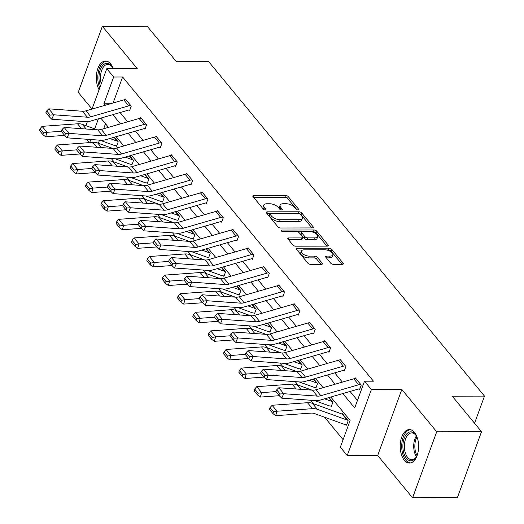 <?xml version="1.0" encoding="UTF-8"?>
<svg xmlns="http://www.w3.org/2000/svg" width="524" height="524" viewBox="0 0 524 524"><rect width="100%" height="100%" fill="white"/><g stroke="black" fill="none" stroke-linecap="round" stroke-linejoin="round"><path stroke-width="0.79" d="M297.946 209.882A1.474 0.688 20.1 0 0 298.654 209.567A1.474 0.688 20.1 0 0 298.503 209.056L288.252 196.631A2.109 0.976 20.1 0 0 285.528 195.459L253.871 195.531A2.109 0.976 20.1 0 0 252.856 195.976A2.109 0.976 20.1 0 0 253.072 196.703L263.323 209.135A1.474 0.688 20.1 0 0 265.229 209.954A1.474 0.688 20.1 0 0 265.943 209.639A1.474 0.688 20.1 0 0 265.786 209.128L264.463 207.524A6.74 3.131 20.1 0 1 263.762 205.192A6.74 3.131 20.1 0 1 267.004 203.764L269.644 203.757A6.74 3.131 20.1 0 1 278.355 207.491L279.685 209.102A1.474 0.688 20.1 0 0 281.591 209.914A1.474 0.688 20.1 0 0 282.298 209.607A1.474 0.688 20.1 0 0 282.148 209.096L280.818 207.484A6.74 3.131 20.1 0 1 280.117 205.159A6.74 3.131 20.1 0 1 283.36 203.731L285.999 203.725A6.74 3.131 20.1 0 1 294.711 207.458L296.04 209.063A1.474 0.688 20.1 0 0 297.946 209.882M414.51 432.411A16.735 9.203 -90.1 0 0 409.382 429.588A16.735 9.203 -90.1 0 0 400.605 441.477A16.735 9.203 -90.1 0 0 404.325 460.236A16.735 9.203 -90.1 0 0 409.454 463.059A16.735 9.203 -90.1 0 0 418.231 451.171A16.735 9.203 -90.1 0 0 414.51 432.411M113.217 68.664A16.735 9.203 -90.1 0 0 110.603 63.863A16.735 9.203 -90.1 0 0 105.475 61.039A16.735 9.203 -90.1 0 0 96.979 71.454A16.735 9.203 -90.1 0 0 99.082 89.722M330.696 263.166A2.109 0.976 20.1 0 0 333.421 264.332L342.303 264.312A2.109 0.976 20.1 0 0 343.318 263.867A2.109 0.976 20.1 0 0 343.096 263.14L331.712 249.332A2.109 0.976 20.1 0 0 328.993 248.166L297.331 248.238A2.109 0.976 20.1 0 0 296.322 248.684A2.109 0.976 20.1 0 0 296.538 249.411L307.922 263.218A2.109 0.976 20.1 0 0 310.647 264.384L321.376 264.358A2.109 0.976 20.1 0 0 322.384 263.913A2.109 0.976 20.1 0 0 322.168 263.186L317.295 257.277A2.109 0.976 20.1 0 0 314.57 256.112L309.252 256.125A5.633 2.62 20.1 0 1 303.56 254.363A5.633 2.62 20.1 0 1 301.379 251.055A5.633 2.62 20.1 0 1 304.09 249.863L324.932 249.817A5.633 2.62 20.1 0 1 330.624 251.579A5.633 2.62 20.1 0 1 332.806 254.887A5.633 2.62 20.1 0 1 330.094 256.079L326.622 256.085A2.109 0.976 20.1 0 0 325.607 256.531A2.109 0.976 20.1 0 0 325.83 257.258L330.696 263.166M481.523 431.697L457.373 497.702L412.578 497.8L436.728 431.796L481.523 431.697L452.238 396.177L484.49 396.111L208.696 61.649L176.437 61.721L147.152 26.2L102.357 26.298L137.249 68.611L106.785 68.677L113.662 77.021L122.623 77.002L373.455 381.184L364.494 381.203L371.372 389.548L347.222 455.553L340.345 447.208L350.13 420.451L330.814 397.022M436.728 431.796L401.836 389.483L371.372 389.548M312.297 227.927A2.109 0.976 20.1 0 0 313.313 227.482A2.109 0.976 20.1 0 0 313.097 226.754L301.713 212.947A2.109 0.976 20.1 0 0 298.988 211.781L267.325 211.853A2.109 0.976 20.1 0 0 266.316 212.299A2.109 0.976 20.1 0 0 266.533 213.026L277.917 226.833A2.109 0.976 20.1 0 0 280.641 227.999L312.297 227.927M316.712 231.143L328.096 244.95A2.109 0.976 20.1 0 1 328.312 245.677A2.109 0.976 20.1 0 1 327.303 246.123L295.641 246.188A2.109 0.976 20.1 0 1 292.923 245.022L288.049 239.114A2.109 0.976 20.1 0 1 287.827 238.387A2.109 0.976 20.1 0 1 288.842 237.942L301.68 237.916A2.109 0.976 20.1 0 0 302.695 237.47A2.109 0.976 20.1 0 0 302.472 236.743L299.243 232.82A2.109 0.976 20.1 0 0 296.519 231.654L283.15 231.687A1.474 0.688 20.1 0 1 281.663 231.222A1.474 0.688 20.1 0 1 281.093 230.357A1.474 0.688 20.1 0 1 281.801 230.049L313.987 229.977A2.109 0.976 20.1 0 1 316.712 231.143L316.057 232.925L326.943 246.123M102.357 26.298L78.2 92.303L92.008 109.051M474.554 423.248L484.49 396.111M122.623 77.002L113.118 102.979M120.068 112.542L127.699 121.791M135.402 131.131L143.032 140.386M150.735 149.726L158.366 158.982M166.069 168.322L173.699 177.571M181.402 186.917L189.033 196.166M196.736 205.513L204.367 214.761M212.069 224.108L219.7 233.357M227.403 242.697L235.027 251.952M242.736 261.293L250.361 270.548M258.07 279.888L265.694 289.137M273.397 298.483L281.028 307.732M288.731 317.079L296.361 326.328M304.064 335.668L311.695 344.923M319.398 354.263L327.028 363.518M334.731 372.859L342.362 382.114M350.065 391.454L357.46 400.428M129.133 110.007L129.625 110.603L131.255 106.143L125.36 98.997L125.131 99.626M144.467 128.603L144.958 129.199L146.589 124.738L140.694 117.586L140.465 118.221M159.8 147.198L160.292 147.794L161.923 143.334L156.028 136.181L155.792 136.816M175.134 165.794L175.625 166.39L177.256 161.929L171.361 154.777L171.125 155.412M190.467 184.389L190.959 184.985L192.59 180.525L186.695 173.372L186.459 174.007M205.801 202.984L206.292 203.574L207.923 199.12L202.028 191.967L201.792 192.603M221.135 221.573L221.626 222.169L223.257 217.709L217.355 210.563L217.126 211.192M236.468 240.169L236.959 240.765L238.59 236.304L232.689 229.152L232.459 229.787M251.795 258.764L252.286 259.36L253.924 254.9L248.022 247.747L247.793 248.383M267.129 277.36L267.62 277.956L269.257 273.495L263.356 266.343L263.127 266.978M282.462 295.955L282.953 296.551L284.584 292.091L278.689 284.938L278.46 285.573M297.796 314.544L298.287 315.14L299.918 310.686L294.023 303.534L293.794 304.162M313.129 333.14L313.621 333.736L315.252 329.275L309.357 322.129L309.121 322.758M328.463 351.735L328.954 352.331L330.585 347.871L324.69 340.718L324.454 341.353M343.796 370.33L344.288 370.926L345.919 366.466L340.024 359.313L339.788 359.949M359.13 388.926L359.621 389.522L361.252 385.061L355.357 377.909L355.121 378.544M99.508 140.163L98.473 143.006L98.774 143.38M111.245 158.503L114.108 161.968M126.579 177.099L129.441 180.564M141.912 195.688L144.775 199.159M157.246 214.283L160.108 217.755M172.579 232.879L175.442 236.35M187.913 251.474L190.775 254.939M203.247 270.07L206.109 273.535M218.58 288.659L221.436 292.13M233.914 307.254L236.769 310.725M249.247 325.849L252.103 329.321M264.574 344.445L267.437 347.916M279.908 363.04L282.77 366.505M295.241 381.636L298.104 385.101M310.575 400.225L313.437 403.696M324.579 417.209L343.102 439.669M105.501 123.788L103.693 128.734M116.079 145.685L116.57 146.281L118.201 141.821L114.396 137.209M131.413 164.281L131.904 164.877L133.535 160.416L129.729 155.805M146.746 182.876L147.237 183.472L148.868 179.012L145.063 174.394M162.08 201.471L162.571 202.067L164.202 197.607L160.396 192.989M177.413 220.067L177.905 220.663L179.536 216.202L175.73 211.585M192.74 238.656L193.232 239.252L194.869 234.798L191.064 230.18M208.074 257.251L208.565 257.847L210.203 253.387L206.391 248.776M223.407 275.847L223.899 276.443L225.53 271.982L221.724 267.371M238.741 294.442L239.232 295.038L240.863 290.578L237.058 285.96L240.372 289.982M254.075 313.038L254.566 313.634L256.197 309.173L252.391 304.555M269.408 331.633L269.899 332.229L271.53 327.769L267.725 323.151M284.742 350.222L285.233 350.818L286.864 346.364L283.058 341.746M300.075 368.817L300.566 369.413L302.197 364.953L298.392 360.342M315.409 387.413L315.9 388.009L317.531 383.548L313.725 378.937M330.742 406.008L331.233 406.604L332.864 402.144L329.059 397.526M346.069 424.604L346.561 425.2L348.198 420.739L342.296 413.587L342.126 414.058M401.836 389.483L377.686 455.487L412.578 497.8M377.686 455.487L347.222 455.553M98.473 143.006L97.752 143.006M89.204 142.652L86.375 139.22M342.814 393.55L354.702 407.967L364.494 381.203M113.662 77.021L103.87 103.778L105.121 105.291M112.824 114.638L120.455 123.887M128.157 133.227L135.788 142.482M143.491 151.822L151.115 161.078M158.824 170.418L166.449 179.667M174.158 189.013L181.782 198.262M189.485 207.609L197.116 216.857M204.819 226.198L212.449 235.453M220.152 244.793L227.783 254.048M235.486 263.389L243.116 272.644M250.819 281.984L258.45 291.233M266.153 300.579L273.783 309.828M281.486 319.175L289.117 328.424M296.82 337.764L304.444 347.019M312.153 356.359L319.778 365.614M327.487 374.955L335.111 384.21M85.923 125.681L87.403 121.647M91.995 109.084L106.785 68.677M98.368 118.817L94.7 128.845M90.79 139.541L89.663 142.62M323.112 387.675L315.481 378.426M307.778 369.086L300.147 359.831M292.444 350.491L284.814 341.235M277.111 331.895L269.48 322.646M261.777 313.3L254.147 304.051M246.444 294.704L238.813 285.456M231.11 276.109L223.479 266.86M215.777 257.52L208.152 248.265M200.443 238.924L192.819 229.669M185.11 220.329L177.485 211.08M169.783 201.733L162.152 192.485M154.449 183.138L146.818 173.889M139.115 164.549L131.485 155.294M123.782 145.954L116.151 136.698M108.448 127.358L100.818 118.103M110.4 103.765L103.87 103.778M280.117 205.159L279.469 206.941A6.74 3.131 20.1 0 0 280.163 209.273L280.818 207.484M280.491 209.666L280.163 209.273M263.762 205.192L263.107 206.98A6.74 3.131 20.1 0 0 263.808 209.305L264.463 207.524M264.135 209.705L263.808 209.305M296.853 209.633L287.597 198.413A2.109 0.976 20.1 0 0 284.873 197.247L253.577 197.312M270.037 213.628L267.037 213.635M311.937 227.927L301.058 214.735A2.109 0.976 20.1 0 0 300.042 213.988M300.311 214.244A1.474 0.688 20.1 0 0 298.405 213.425L270.613 213.484A1.474 0.688 20.1 0 0 269.906 213.799A1.474 0.688 20.1 0 0 270.057 214.309L271.458 216.006A6.74 3.131 20.1 0 0 280.17 219.733L299.165 219.694A6.74 3.131 20.1 0 0 302.407 218.266A6.74 3.131 20.1 0 0 301.706 215.94L300.311 214.244M269.906 213.799L269.251 215.58A1.474 0.688 20.1 0 0 269.401 216.091L270.057 214.309M302.407 218.266L301.759 220.047A6.74 3.131 20.1 0 1 298.516 221.475L279.521 221.521A6.74 3.131 20.1 0 1 270.803 217.788L269.401 216.091M288.547 239.723L301.031 239.697A2.109 0.976 20.1 0 0 302.04 239.252L302.695 237.47M297.475 231.791L301.778 231.785M311.354 231.765L313.339 231.759L313.987 229.977M315.003 237.883A5.633 2.62 20.1 0 0 317.714 236.691A5.633 2.62 20.1 0 0 315.533 233.383A5.633 2.62 20.1 0 0 309.841 231.628L302.499 231.641A2.109 0.976 20.1 0 0 301.49 232.086A2.109 0.976 20.1 0 0 301.706 232.813L304.935 236.737A2.109 0.976 20.1 0 0 307.66 237.903L315.003 237.883L314.354 239.671A5.633 2.62 20.1 0 0 317.059 238.472L317.714 236.691M301.49 232.086L300.835 233.874A2.109 0.976 20.1 0 0 301.051 234.601L301.706 232.813M314.354 239.671L307.012 239.684A2.109 0.976 20.1 0 1 304.287 238.518L301.051 234.601M316.057 232.925A2.109 0.976 20.1 0 0 313.339 231.759M332.806 254.887L332.151 256.668A5.633 2.62 20.1 0 1 329.439 257.86L326.328 257.867M301.379 251.055L300.73 252.843A5.633 2.62 20.1 0 0 302.905 256.151A5.633 2.62 20.1 0 0 308.597 257.906L309.252 256.125M321.016 264.358L316.647 259.059A2.109 0.976 20.1 0 0 313.922 257.893L308.597 257.906M341.943 264.312L331.063 251.12A2.109 0.976 20.1 0 0 328.338 249.955L326.445 249.955M302.807 250.007L297.043 250.02M40.034 128.753L39.51 130.535L42.948 134.707L43.472 132.926L40.034 128.753L42.071 126.356L77.5 123.795A16.093 11.168 -39.5 0 1 82.366 124.391L97.385 129.814M117.71 141.225L117.677 141.225A2.148 1.487 140.5 0 1 117.16 141.139L109.876 138.513M42.071 126.356L46.99 132.317L61.249 131.282M43.472 132.926L46.99 132.317L45.68 136.764L42.948 134.707M64.642 135.388L45.68 136.764M116.787 145.685L116.04 145.685A7.506 5.207 -39.5 0 1 114.232 145.39L99.822 140.19M130.764 105.553L130.731 105.553A7.506 5.207 140.5 0 0 128.694 105.855L90.868 116.793A10.729 7.441 -39.5 0 1 87.325 117.206L53.717 114.795L51.771 119.249L85.373 121.653A16.093 11.168 140.5 0 0 90.691 121.037L128.518 110.099A2.148 1.487 -39.5 0 1 129.101 110.007L129.847 110.007M125.852 99.593L125.819 99.593A7.506 5.207 140.5 0 0 123.782 99.894L85.956 110.833A10.729 7.441 -39.5 0 1 82.412 111.245L48.804 108.841L53.717 114.795L50.134 115.077L46.695 110.905L45.916 112.686L49.354 116.859L50.134 115.077M49.354 116.859L51.771 119.249M48.804 108.841L46.695 110.905M100.425 86.054A14.482 7.965 89.9 0 1 98.997 76.825A14.482 7.965 89.9 0 1 103.87 64.4A14.482 7.965 89.9 0 1 112.169 66.862A14.482 7.965 89.9 0 1 113.125 68.664M112.418 67.282A13.408 7.375 -90.1 0 0 107.813 64.36A13.408 7.375 -90.1 0 0 100.484 76.89A13.408 7.375 -90.1 0 0 101.256 83.781M106.569 61.157A16.63 9.144 -90.1 0 0 97.818 76.681A16.63 9.144 -90.1 0 0 99.73 87.953M417.569 454.131A14.482 7.965 89.9 0 1 416.121 457.21A14.482 7.965 89.9 0 1 406.447 458.362A14.482 7.965 89.9 0 1 404.214 438.274A14.482 7.965 89.9 0 1 415.257 434.278A14.482 7.965 89.9 0 1 416.069 435.411A14.482 7.965 89.9 0 1 417.536 438.483M416.325 435.83A13.408 7.375 -90.1 0 0 415.827 435.169A13.408 7.375 -90.1 0 0 411.72 432.909A13.408 7.375 -90.1 0 0 404.685 442.433A13.408 7.375 -90.1 0 0 407.665 457.465A13.408 7.375 -90.1 0 0 411.779 459.725A13.408 7.375 -90.1 0 0 416.37 456.784M418.46 449.507A10.559 5.81 89.9 0 1 418.44 443.101M410.475 429.706A16.63 9.144 -90.1 0 0 402.046 441.798A16.63 9.144 -90.1 0 0 405.792 460.144A16.63 9.144 -90.1 0 0 410.547 462.934M55.367 147.349L54.843 149.13L58.282 153.303L58.806 151.521L55.367 147.349L57.404 144.952L92.827 142.39A16.093 11.168 -39.5 0 1 97.7 142.987L112.712 148.41M133.044 159.82L133.011 159.82A2.148 1.487 140.5 0 1 132.487 159.735L125.21 157.108M57.404 144.952L62.317 150.905L76.583 149.877L80.021 154.043L80.801 152.268L77.362 148.096L76.583 149.871M58.806 151.521L62.317 150.905L61.013 155.353L58.282 153.303M79.969 153.984L61.013 155.353M132.12 164.281L131.373 164.281A7.506 5.207 -39.5 0 1 129.559 163.986L115.156 158.779M70.701 165.944L70.177 167.726L73.615 171.892L74.139 170.117L70.701 165.944L72.738 163.54L108.16 160.979A16.093 11.168 -39.5 0 1 113.033 161.582L128.046 167.005M148.377 178.415L148.338 178.415A2.148 1.487 140.5 0 1 147.82 178.33L140.543 175.704M72.738 163.54L77.65 169.501L91.916 168.473L95.355 172.638L96.134 170.857L92.696 166.684L91.916 168.466M74.139 170.117L77.65 169.501L76.347 173.948L73.615 171.892M95.303 172.579L76.347 173.948M147.454 182.876L146.707 182.876A7.506 5.207 -39.5 0 1 144.893 182.581L130.489 177.374M146.098 124.142L146.065 124.142A7.506 5.207 140.5 0 0 144.028 124.45L106.202 135.388A10.729 7.441 -39.5 0 1 102.658 135.801L69.05 133.391L67.098 137.838L100.706 140.249A16.093 11.168 140.5 0 0 106.025 139.626L143.851 128.694A2.148 1.487 -39.5 0 1 144.434 128.603L145.181 128.603M141.185 118.182L141.153 118.182A7.506 5.207 140.5 0 0 139.115 118.49L101.289 129.428A10.729 7.441 -39.5 0 1 97.746 129.841L64.138 127.43L69.05 133.391L65.467 133.672L62.029 129.5L61.249 131.275L64.688 135.447L65.467 133.672M64.688 135.447L67.098 137.838M64.138 127.43L62.029 129.5M161.431 142.738L161.399 142.738A7.506 5.207 140.5 0 0 159.362 143.045L121.535 153.984A10.729 7.441 -39.5 0 1 117.992 154.397L84.384 151.986L82.432 156.434L116.04 158.844A16.093 11.168 140.5 0 0 121.358 158.222L159.185 147.283A2.148 1.487 -39.5 0 1 159.768 147.198L160.508 147.198M156.519 136.777L156.48 136.777A7.506 5.207 140.5 0 0 154.449 137.085L116.623 148.023A10.729 7.441 -39.5 0 1 113.079 148.436L79.471 146.026L84.384 151.986L80.801 152.268M80.021 154.043L82.432 156.434M79.471 146.026L77.362 148.096M86.034 184.54L85.51 186.315L88.949 190.487L89.473 188.712L86.034 184.54L88.071 182.136L123.494 179.575A16.093 11.168 -39.5 0 1 128.367 180.177L143.38 185.601M163.711 197.011L163.671 197.011A2.148 1.487 140.5 0 1 163.154 196.926L155.877 194.299M88.071 182.136L92.984 188.096L107.25 187.068L110.688 191.234L111.468 189.452L108.029 185.28L107.243 187.061M89.473 188.712L92.984 188.096L91.68 192.544L88.949 190.487M110.636 191.175L91.68 192.544M162.787 201.471L162.04 201.471A7.506 5.207 -39.5 0 1 160.226 201.17L145.823 195.969M101.368 203.135L100.844 204.91L104.283 209.083L104.807 207.301L101.368 203.135L103.405 200.731L138.827 198.17A16.093 11.168 -39.5 0 1 143.7 198.773L158.713 204.196M179.044 215.606L179.005 215.606A2.148 1.487 140.5 0 1 178.488 215.521L171.21 212.895M103.405 200.731L108.317 206.692L122.583 205.663L126.022 209.829L126.801 208.048L123.356 203.875L122.577 205.657M104.807 207.301L108.317 206.692L107.014 211.139L104.283 209.083M125.97 209.77L107.014 211.139M178.121 220.06L177.374 220.067A7.506 5.207 -39.5 0 1 175.56 219.766L161.156 214.565M116.695 221.724L116.177 223.506L119.616 227.678L120.14 225.896L116.695 221.724L118.738 219.327L154.161 216.766A16.093 11.168 -39.5 0 1 159.027 217.362L174.047 222.785M194.378 234.202L194.339 234.202A2.148 1.487 140.5 0 1 193.821 234.117L186.544 231.484M118.738 219.327L123.651 225.287L137.917 224.252L141.349 228.425L142.135 226.643L138.69 222.471L137.91 224.252M120.14 225.896L123.651 225.287L122.347 229.735L119.616 227.678M141.303 228.366L122.347 229.735M193.454 238.656L192.708 238.656A7.506 5.207 -39.5 0 1 190.893 238.361L176.49 233.16M176.765 161.333L176.732 161.333A7.506 5.207 140.5 0 0 174.695 161.641L136.869 172.579A10.729 7.441 -39.5 0 1 133.325 172.992L99.717 170.582L97.765 175.029L131.373 177.439A16.093 11.168 140.5 0 0 136.692 176.817L174.518 165.879A2.148 1.487 -39.5 0 1 175.095 165.794L175.841 165.794M171.852 155.373L171.813 155.373A7.506 5.207 140.5 0 0 169.783 155.68L131.956 166.619A10.729 7.441 -39.5 0 1 128.406 167.032L94.805 164.621L99.717 170.582L96.134 170.857M95.355 172.638L97.765 175.029M94.805 164.621L92.696 166.684M192.098 179.929L192.066 179.929A7.506 5.207 140.5 0 0 190.029 180.23L152.202 191.168A10.729 7.441 -39.5 0 1 148.659 191.588L115.051 189.177L113.099 193.625L146.707 196.035A16.093 11.168 140.5 0 0 152.019 195.413L189.852 184.474A2.148 1.487 -39.5 0 1 190.428 184.389L191.175 184.383M187.186 173.968L187.147 173.968A7.506 5.207 140.5 0 0 185.116 174.276L147.283 185.208A10.729 7.441 -39.5 0 1 143.74 185.627L110.138 183.217L115.051 189.177L111.468 189.452M110.688 191.234L113.099 193.625M110.138 183.217L108.029 185.28M207.432 198.524L207.393 198.524A7.506 5.207 140.5 0 0 205.362 198.825L167.536 209.764A10.729 7.441 -39.5 0 1 163.992 210.176L130.384 207.773L128.432 212.22L162.04 214.63A16.093 11.168 140.5 0 0 167.353 214.008L205.185 203.07A2.148 1.487 -39.5 0 1 205.762 202.984L206.508 202.978M202.519 192.563L202.48 192.563A7.506 5.207 140.5 0 0 200.45 192.865L162.617 203.803A10.729 7.441 -39.5 0 1 159.073 204.222L125.472 201.812L130.384 207.773L126.801 208.048M126.022 209.829L128.432 212.22M125.472 201.812L123.356 203.875M222.766 217.113L222.726 217.113A7.506 5.207 140.5 0 0 220.696 217.421L182.869 228.359A10.729 7.441 -39.5 0 1 179.319 228.772L145.718 226.361L143.766 230.815L177.374 233.219A16.093 11.168 140.5 0 0 182.686 232.604L220.512 221.665A2.148 1.487 -39.5 0 1 221.095 221.573L221.842 221.573M217.853 211.159L217.814 211.159A7.506 5.207 140.5 0 0 215.777 211.46L177.95 222.399A10.729 7.441 -39.5 0 1 174.407 222.811L140.805 220.401L145.718 226.361L142.135 226.643M141.349 228.425L143.766 230.815M140.805 220.401L138.69 222.471M238.099 235.708L238.06 235.708A7.506 5.207 140.5 0 0 236.029 236.016L198.196 246.955A10.729 7.441 -39.5 0 1 194.653 247.367L161.051 244.957L159.1 249.404L192.708 251.815A16.093 11.168 140.5 0 0 198.02 251.193L235.846 240.254A2.148 1.487 -39.5 0 1 236.429 240.169L237.176 240.169M233.18 229.748L233.147 229.748A7.506 5.207 140.5 0 0 231.11 230.056L193.284 240.994A10.729 7.441 -39.5 0 1 189.74 241.407L156.132 238.996L161.051 244.957L157.462 245.239L154.023 241.066L153.244 242.841L156.683 247.014L157.462 245.239M156.683 247.014L159.1 249.404M156.132 238.996L154.023 241.066M253.433 254.304L253.393 254.304A7.506 5.207 140.5 0 0 251.363 254.612L213.53 265.55A10.729 7.441 -39.5 0 1 209.986 265.963L176.385 263.552L174.433 268L208.035 270.41A16.093 11.168 140.5 0 0 213.353 269.788L251.179 258.849A2.148 1.487 -39.5 0 1 251.762 258.764L252.509 258.764M248.514 248.343L248.481 248.343A7.506 5.207 140.5 0 0 246.444 248.651L208.618 259.59A10.729 7.441 -39.5 0 1 205.074 260.002L171.466 257.592L176.385 263.552L172.796 263.834L169.357 259.662L168.577 261.437L172.016 265.609L172.796 263.834M172.016 265.609L174.433 268M171.466 257.592L169.357 259.662M268.76 272.899L268.727 272.899A7.506 5.207 140.5 0 0 266.69 273.207L228.864 284.139A10.729 7.441 -39.5 0 1 225.32 284.558L191.719 282.148L189.767 286.595L223.368 289.006A16.093 11.168 140.5 0 0 228.687 288.383L266.513 277.445A2.148 1.487 -39.5 0 1 267.096 277.36L267.843 277.36M263.847 266.939L263.814 266.939A7.506 5.207 140.5 0 0 261.777 267.247L223.951 278.185A10.729 7.441 -39.5 0 1 220.407 278.598L186.799 276.187L191.719 282.148L188.129 282.423L184.69 278.251L183.911 280.032L187.35 284.204L188.129 282.423M187.35 284.204L189.767 286.595M186.799 276.187L184.69 278.251M284.093 291.495L284.06 291.495A7.506 5.207 140.5 0 0 282.023 291.796L244.197 302.734A10.729 7.441 -39.5 0 1 240.654 303.154L207.046 300.743L205.1 305.191L238.702 307.601A16.093 11.168 140.5 0 0 244.02 306.979L281.846 296.04A2.148 1.487 -39.5 0 1 282.429 295.955L283.176 295.949M279.181 285.534L279.148 285.534A7.506 5.207 140.5 0 0 277.111 285.842L239.285 296.774A10.729 7.441 -39.5 0 1 235.741 297.193L202.133 294.783L207.046 300.743L203.463 301.018L200.024 296.846L199.244 298.628L202.683 302.8L203.463 301.018M202.683 302.8L205.1 305.191M202.133 294.783L200.024 296.846M299.427 310.09L299.394 310.09A7.506 5.207 140.5 0 0 297.357 310.391L259.531 321.33A10.729 7.441 -39.5 0 1 255.987 321.743L222.379 319.332L220.427 323.786L254.035 326.197A16.093 11.168 140.5 0 0 259.354 325.574L297.18 314.636A2.148 1.487 -39.5 0 1 297.763 314.544L298.51 314.544M294.514 304.13L294.481 304.13A7.506 5.207 140.5 0 0 292.444 304.431L254.618 315.369A10.729 7.441 -39.5 0 1 251.075 315.782L217.467 313.378L222.379 319.332L218.796 319.614L215.357 315.441L214.578 317.223L218.017 321.395L218.796 319.614M218.017 321.395L220.427 323.786M217.467 313.378L215.357 315.441M314.76 328.679L314.728 328.679A7.506 5.207 140.5 0 0 312.69 328.987L274.864 339.925A10.729 7.441 -39.5 0 1 271.321 340.338L237.713 337.928L235.761 342.375L269.369 344.785A16.093 11.168 140.5 0 0 274.687 344.17L312.514 333.231A2.148 1.487 -39.5 0 1 313.097 333.14L313.837 333.14M309.848 322.725L309.808 322.725A7.506 5.207 140.5 0 0 307.778 323.026L269.952 333.965A10.729 7.441 -39.5 0 1 266.408 334.377L232.8 331.967L237.713 337.928L234.13 338.209L230.691 334.037L229.912 335.819L233.35 339.984L234.13 338.209M233.35 339.984L235.761 342.375M232.8 331.967L230.691 334.037M330.094 347.274L330.061 347.274A7.506 5.207 140.5 0 0 328.024 347.582L290.198 358.521A10.729 7.441 -39.5 0 1 286.654 358.933L253.046 356.523L251.094 360.971L284.702 363.381A16.093 11.168 140.5 0 0 290.021 362.759L327.847 351.82A2.148 1.487 -39.5 0 1 328.424 351.735L329.17 351.735M325.181 341.314L325.142 341.314A7.506 5.207 140.5 0 0 323.112 341.622L285.285 352.56A10.729 7.441 -39.5 0 1 281.735 352.973L248.134 350.563L253.046 356.523L249.463 356.805L246.025 352.632L245.245 354.407L248.684 358.58L249.463 356.805M248.684 358.58L251.094 360.971M248.134 350.563L246.025 352.632M345.427 365.87L345.395 365.87A7.506 5.207 140.5 0 0 343.358 366.178L305.531 377.116A10.729 7.441 -39.5 0 1 301.988 377.529L268.38 375.119L266.428 379.566L300.036 381.976A16.093 11.168 140.5 0 0 305.348 381.354L343.181 370.416A2.148 1.487 -39.5 0 1 343.757 370.33L344.504 370.33M340.515 359.909L340.476 359.909A7.506 5.207 140.5 0 0 338.445 360.217L300.612 371.156A10.729 7.441 -39.5 0 1 297.069 371.568L263.467 369.158L268.38 375.119L264.797 375.394L261.358 371.228L260.572 373.003L264.017 377.175L264.797 375.394M264.017 377.175L266.428 379.566M263.467 369.158L261.358 371.228M132.028 240.32L131.511 242.101L134.95 246.273L135.474 244.492L132.028 240.32L134.072 237.922L169.494 235.361A16.093 11.168 -39.5 0 1 174.361 235.957L189.38 241.381M209.711 252.791L209.672 252.791A2.148 1.487 140.5 0 1 209.155 252.706L201.878 250.079M134.072 237.922L138.984 243.883L153.25 242.848M135.474 244.492L138.984 243.883L137.681 248.33L134.95 246.273M156.637 246.955L137.681 248.33M208.788 257.251L208.041 257.251A7.506 5.207 -39.5 0 1 206.227 256.957L191.817 251.756M147.362 258.915L146.844 260.697L150.283 264.869L150.801 263.087L147.362 258.915L149.405 256.518L184.828 253.957A16.093 11.168 -39.5 0 1 189.695 254.553L204.714 259.976M225.038 271.386L225.006 271.386A2.148 1.487 140.5 0 1 224.488 271.301L217.211 268.674M149.405 256.518L154.318 262.472L168.584 261.443M150.801 263.087L154.318 262.472L153.015 266.919L150.283 264.869M171.97 265.55L153.015 266.919M224.121 275.847L223.375 275.847A7.506 5.207 -39.5 0 1 221.56 275.552L207.15 270.345M162.695 277.51L162.171 279.285L165.617 283.458L166.134 281.683L162.695 277.51L164.733 275.107L200.161 272.546A16.093 11.168 -39.5 0 1 205.028 273.148L220.047 278.572M232.545 287.27L239.822 289.896A2.148 1.487 140.5 0 0 240.339 289.982M164.733 275.107L169.652 281.067L183.917 280.039M166.134 281.683L169.652 281.067L168.348 285.514L165.617 283.458M187.304 284.146L168.348 285.514M239.455 294.442L238.708 294.442A7.506 5.207 -39.5 0 1 236.894 294.147L222.484 288.94M178.029 296.106L177.505 297.881L180.95 302.053L181.468 300.278L178.029 296.106L180.066 293.702L215.495 291.141A16.093 11.168 -39.5 0 1 220.362 291.744L235.381 297.167M255.705 308.577L255.673 308.577A2.148 1.487 140.5 0 1 255.155 308.492L247.878 305.865M180.066 293.702L184.985 299.663L199.244 298.634M181.468 300.278L184.985 299.663L183.675 304.11L180.95 302.053M202.637 302.741L183.675 304.11M254.782 313.031L254.042 313.038A7.506 5.207 -39.5 0 1 252.227 312.736L237.817 307.536M193.363 314.701L192.839 316.476L196.277 320.649L196.801 318.867L193.363 314.701L195.4 312.297L230.829 309.736A16.093 11.168 -39.5 0 1 235.695 310.339L250.714 315.762M271.039 327.173L271.006 327.173A2.148 1.487 140.5 0 1 270.489 327.087L263.205 324.454M195.4 312.297L200.312 318.258L214.578 317.223M196.801 318.867L200.312 318.258L199.009 322.705L196.277 320.649M217.971 321.336L199.009 322.705M270.115 331.627L269.369 331.633A7.506 5.207 -39.5 0 1 267.561 331.332L253.151 326.131M208.696 333.29L208.172 335.072L211.611 339.244L212.135 337.463L208.696 333.29L210.733 330.893L246.156 328.332A16.093 11.168 -39.5 0 1 251.029 328.928L266.041 334.351M286.373 345.768L286.34 345.768A2.148 1.487 140.5 0 1 285.816 345.683L278.539 343.05M210.733 330.893L215.646 336.853L229.912 335.819M212.135 337.463L215.646 336.853L214.342 341.301L211.611 339.244M233.298 339.932L214.342 341.301M285.449 350.222L284.702 350.222A7.506 5.207 -39.5 0 1 282.888 349.927L268.484 344.726M224.03 351.886L223.506 353.667L226.944 357.84L227.468 356.058L224.03 351.886L226.067 349.488L261.489 346.927A16.093 11.168 -39.5 0 1 266.362 347.523L281.375 352.947M301.706 364.357L301.667 364.357A2.148 1.487 140.5 0 1 301.149 364.272L293.872 361.645M226.067 349.488L230.979 355.449L245.245 354.414M227.468 356.058L230.979 355.449L229.676 359.896L226.944 357.84M248.631 358.521L229.676 359.896M300.783 368.817L300.036 368.817A7.506 5.207 -39.5 0 1 298.221 368.523L283.818 363.322M239.363 370.481L238.839 372.263L242.278 376.435L242.802 374.653L239.363 370.481L241.4 368.084L276.823 365.523A16.093 11.168 -39.5 0 1 281.696 366.119L296.708 371.542M317.04 382.952L317 382.952A2.148 1.487 140.5 0 1 316.483 382.867L309.206 380.241M241.4 368.084L246.313 374.038L260.579 373.009M242.802 374.653L246.313 374.038L245.009 378.485L242.278 376.435M263.965 377.116L245.009 378.485M316.116 387.413L315.369 387.413A7.506 5.207 -39.5 0 1 313.555 387.118L299.152 381.911M254.697 389.077L254.173 390.852L257.612 395.024L258.136 393.249L254.697 389.077L256.734 386.673L292.156 384.112A16.093 11.168 -39.5 0 1 297.029 384.714L312.042 390.138M332.373 401.548L332.334 401.548A2.148 1.487 140.5 0 1 331.816 401.463L324.539 398.836M256.734 386.673L261.646 392.633L275.912 391.605L279.351 395.771L280.13 393.989L276.685 389.817L275.906 391.598M258.136 393.249L261.646 392.633L260.343 397.081L257.612 395.024M279.299 395.712L260.343 397.081M331.45 406.008L330.703 406.008A7.506 5.207 -39.5 0 1 328.889 405.714L314.485 400.506M270.024 407.672L269.506 409.447L272.945 413.619L273.469 411.844L270.024 407.672L272.067 405.268L307.49 402.707A16.093 11.168 -39.5 0 1 312.356 403.31L342.238 414.098A2.148 1.487 140.5 0 0 342.755 414.183L342.788 414.183M347.707 420.143L347.667 420.143A2.148 1.487 140.5 0 1 347.15 420.058L317.275 409.27A16.093 11.168 -39.5 0 0 312.402 408.668L276.98 411.229L275.676 415.676L272.945 413.619M346.783 424.597L346.036 424.604A7.506 5.207 -39.5 0 1 344.222 424.302L314.348 413.515A10.729 7.441 140.5 0 0 311.099 413.115L275.676 415.676M272.067 405.268L276.98 411.229L273.469 411.844M360.761 384.465L360.722 384.465A7.506 5.207 140.5 0 0 358.691 384.773L320.865 395.705A10.729 7.441 -39.5 0 1 317.321 396.124L283.713 393.714L281.761 398.161L315.369 400.572A16.093 11.168 140.5 0 0 320.681 399.95L358.514 389.011A2.148 1.487 -39.5 0 1 359.091 388.926L359.837 388.926M355.848 378.505L355.809 378.505A7.506 5.207 140.5 0 0 353.779 378.813L315.946 389.751A10.729 7.441 -39.5 0 1 312.402 390.164L278.801 387.753L283.713 393.714L280.13 393.989M279.351 395.771L281.761 398.161M278.801 387.753L276.685 389.817M298.208 209.855L298.503 209.056M265.498 209.928L265.786 209.128M281.853 209.895L282.148 209.096M253.328 197.011L253.871 195.531M284.873 197.247L285.528 195.459M287.597 198.413L288.252 196.631M266.788 213.334L267.325 211.853M298.385 213.425L298.988 211.781M301.058 214.735L301.713 212.947M312.677 227.894L313.097 226.754M270.803 217.788L271.458 216.006M279.521 221.521L280.17 219.733M298.516 221.475L299.165 219.694M327.677 246.09L328.096 244.95M288.298 239.422L288.842 237.942M301.031 239.697L301.68 237.916M281.434 231.058L281.801 230.049M304.287 238.518L304.935 236.737M307.012 239.684L307.66 237.903M326.079 257.566L326.622 256.085M329.439 257.86L330.094 256.079M313.922 257.893L314.57 256.112M316.647 259.059L317.295 257.277M321.749 264.325L322.168 263.186M296.787 249.719L297.331 248.238M328.338 249.955L328.993 248.166M331.063 251.12L331.712 249.332M342.683 264.286L343.096 263.14M114.37 137.216L117.677 141.225M77.5 123.795L81.528 128.681M82.366 124.391L86.178 129.015M114.003 137.321L117.16 141.139M130.731 105.553L125.819 99.593M90.868 116.793L85.956 110.833M87.325 117.206L82.412 111.245M128.694 105.855L123.782 99.894M111.736 68.67A13.408 7.375 89.9 0 1 112.483 67.386M416.429 456.679A13.408 7.375 89.9 0 1 416.384 435.935M416.953 437.049A12.969 7.133 -90.1 0 0 416.993 455.566M129.703 155.811L133.011 159.82M92.827 142.39L96.861 147.277M97.7 142.987L101.505 147.604M129.336 155.916L132.487 159.735M145.03 174.407L148.338 178.415M108.16 160.979L112.188 165.866M113.033 161.582L116.839 166.2M144.67 174.512L147.82 178.33M146.065 124.142L141.153 118.182M106.202 135.388L101.289 129.428M102.658 135.801L97.746 129.841M144.028 124.45L139.115 118.49M161.399 142.738L156.48 136.777M121.535 153.984L116.623 148.023M117.992 154.397L113.079 148.436M159.362 143.045L154.449 137.085M160.364 193.002L163.671 197.011M123.494 179.575L127.522 184.461M128.367 180.177L132.172 184.795M160.003 193.107L163.154 196.926M175.697 211.591L179.005 215.606M138.827 198.17L142.856 203.057M143.7 198.773L147.506 203.391M175.337 211.696L178.488 215.521M191.031 230.187L194.339 234.202M154.161 216.766L158.189 221.652M159.027 217.362L162.84 221.986M190.671 230.291L193.821 234.117M176.732 161.333L171.813 155.373M136.869 172.579L131.956 166.619M133.325 172.992L128.406 167.032M174.695 161.641L169.783 155.68M192.066 179.929L187.147 173.968M152.202 191.168L147.283 185.208M148.659 191.588L143.74 185.627M190.029 180.23L185.116 174.276M207.393 198.524L202.48 192.563M167.536 209.764L162.617 203.803M163.992 210.176L159.073 204.222M205.362 198.825L200.45 192.865M222.726 217.113L217.814 211.159M182.869 228.359L177.95 222.399M179.319 228.772L174.407 222.811M220.696 217.421L215.777 211.46M238.06 235.708L233.147 229.748M198.196 246.955L193.284 240.994M194.653 247.367L189.74 241.407M236.029 236.016L231.11 230.056M253.393 254.304L248.481 248.343M213.53 265.55L208.618 259.59M209.986 265.963L205.074 260.002M251.363 254.612L246.444 248.651M268.727 272.899L263.814 266.939M228.864 284.139L223.951 278.185M225.32 284.558L220.407 278.598M266.69 273.207L261.777 267.247M284.06 291.495L279.148 285.534M244.197 302.734L239.285 296.774M240.654 303.154L235.741 297.193M282.023 291.796L277.111 285.842M299.394 310.09L294.481 304.13M259.531 321.33L254.618 315.369M255.987 321.743L251.075 315.782M297.357 310.391L292.444 304.431M314.728 328.679L309.808 322.725M274.864 339.925L269.952 333.965M271.321 340.338L266.408 334.377M312.69 328.987L307.778 323.026M330.061 347.274L325.142 341.314M290.198 358.521L285.285 352.56M286.654 358.933L281.735 352.973M328.024 347.582L323.112 341.622M345.395 365.87L340.476 359.909M305.531 377.116L300.612 371.156M301.988 377.529L297.069 371.568M343.358 366.178L338.445 360.217M206.364 248.782L209.672 252.791M169.494 235.361L173.523 240.247M174.361 235.957L178.173 240.582M206.004 248.887L209.155 252.706M221.698 267.378L225.006 271.386M184.828 253.957L188.856 258.836M189.695 254.553L193.507 259.17M221.338 267.482L224.488 271.301M200.161 272.546L204.19 277.432M205.028 273.148L208.84 277.766M236.671 286.078L239.822 289.896M252.365 304.568L255.673 308.577M215.495 291.141L219.523 296.027M220.362 291.744L224.174 296.361M251.998 304.667L255.155 308.492M267.699 323.157L271.006 327.173M230.829 309.736L234.857 314.623M235.695 310.339L239.507 314.957M267.332 323.262L270.489 327.087M283.032 341.753L286.34 345.768M246.156 328.332L250.184 333.218M251.029 328.928L254.834 333.552M282.665 341.858L285.816 345.683M298.359 360.348L301.667 364.357M261.489 346.927L265.517 351.814M266.362 347.523L270.168 352.148M297.999 360.453L301.149 364.272M313.693 378.944L317 382.952M276.823 365.523L280.851 370.403M281.696 366.119L285.501 370.737M313.332 379.049L316.483 382.867M329.026 397.539L332.334 401.548M292.156 384.112L296.184 388.998M297.029 384.714L300.835 389.332M328.666 397.644L331.816 401.463M342.755 414.183L347.667 420.143M307.49 402.707L312.402 408.668M312.356 403.31L317.275 409.27M342.238 414.098L347.15 420.058M360.722 384.465L355.809 378.505M320.865 395.705L315.946 389.751M317.321 396.124L312.402 390.164M358.691 384.773L353.779 378.813"/></g></svg>
